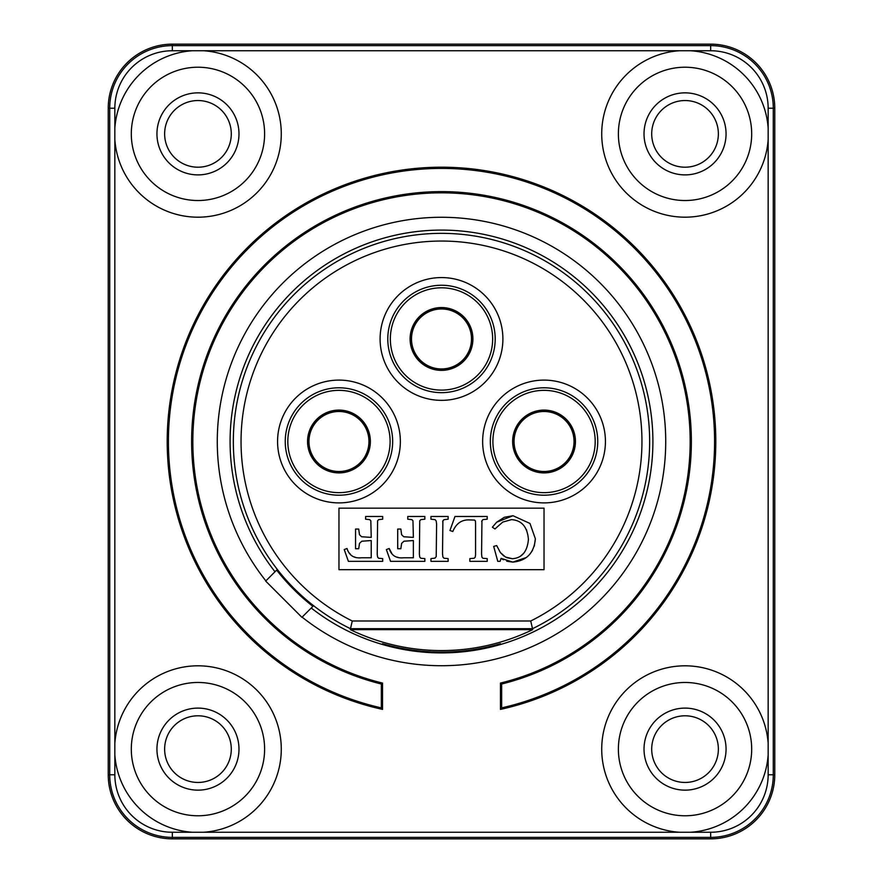 <?xml version="1.0" encoding="UTF-8"?>
<svg xmlns="http://www.w3.org/2000/svg" width="883" height="883" viewBox="0 0 883 883"><rect width="100%" height="100%" fill="white"/><g stroke="black" fill="none" stroke-linecap="round" stroke-linejoin="round"><path stroke-width="1.32" d="M472.791 338.962A31.291 31.291 0 0 1 442.03 370.242A31.291 31.291 0 0 1 410.231 340.032A31.291 31.291 0 0 1 440.97 307.67A31.291 31.291 0 0 1 472.791 338.962M411.522 339.977A29.989 29.989 0 0 1 440.474 308.984A29.989 29.989 0 0 1 471.478 337.935A29.989 29.989 0 0 1 442.526 368.928A29.989 29.989 0 0 1 411.511 338.962A29.989 29.989 0 0 1 440.992 308.973A29.989 29.989 0 0 1 471.478 337.935M172.328 838.85L710.672 838.85A64.084 64.084 0 0 0 774.766 774.766L774.766 108.234A64.084 64.084 0 0 0 710.672 44.15L172.328 44.15A64.084 64.084 0 0 0 108.234 108.234L108.234 774.766A64.084 64.084 0 0 0 172.328 838.85L172.328 837.371L710.672 837.371A62.605 62.605 0 0 0 773.287 774.766L773.287 108.234A62.605 62.605 0 0 0 710.672 45.629L172.328 45.629L172.328 44.15M114.845 139.591L114.845 128.156A83.311 83.311 0 0 1 192.24 50.75L203.686 50.75A83.311 83.311 0 0 1 281.28 133.874A83.311 83.311 0 0 1 200.827 217.141A83.311 83.311 0 0 1 114.845 139.591L114.845 743.409A83.311 83.311 0 0 1 200.827 665.859A83.311 83.311 0 0 1 281.28 749.126A83.311 83.311 0 0 1 203.686 832.25L192.24 832.25A83.311 83.311 0 0 1 114.845 754.844L114.845 743.409M768.155 128.156L768.155 139.591A83.311 83.311 0 0 1 683.133 217.163A83.311 83.311 0 0 1 601.742 135.783A83.311 83.311 0 0 1 679.314 50.75L690.76 50.75A83.311 83.311 0 0 1 768.155 128.156L768.155 108.234L774.766 108.234M768.155 743.409L768.155 754.844A83.311 83.311 0 0 1 690.76 832.25L679.314 832.25A83.311 83.311 0 0 1 601.742 747.217A83.311 83.311 0 0 1 683.133 665.837A83.311 83.311 0 0 1 768.155 743.409L768.155 139.591M238.984 749.126A41.015 41.015 0 0 1 177.45 784.645A41.015 41.015 0 0 1 177.45 713.607A41.015 41.015 0 0 1 238.984 749.126M264.613 749.126A66.655 66.655 0 0 0 164.635 691.4A66.655 66.655 0 0 0 164.635 806.852A66.655 66.655 0 0 0 264.613 749.126M726.058 749.126A41.015 41.015 0 0 1 664.524 784.645A41.015 41.015 0 0 1 664.524 713.607A41.015 41.015 0 0 1 726.058 749.126M751.687 749.126A66.655 66.655 0 0 0 651.709 691.4A66.655 66.655 0 0 0 651.709 806.852A66.655 66.655 0 0 0 751.687 749.126M726.058 133.874A41.015 41.015 0 0 1 664.524 169.393A41.015 41.015 0 0 1 664.524 98.355A41.015 41.015 0 0 1 726.058 133.874M751.687 133.874A66.655 66.655 0 0 0 651.709 76.148A66.655 66.655 0 0 0 651.709 191.6A66.655 66.655 0 0 0 751.687 133.874M238.984 133.874A41.015 41.015 0 0 1 177.45 169.393A41.015 41.015 0 0 1 177.45 98.355A41.015 41.015 0 0 1 238.984 133.874M264.613 133.874A66.655 66.655 0 0 0 164.635 76.148A66.655 66.655 0 0 0 164.635 191.6A66.655 66.655 0 0 0 264.613 133.874M381.335 707.879L381.335 684.016A249.878 249.878 0 0 1 235.927 299.447A249.878 249.878 0 0 1 647.073 299.447A249.878 249.878 0 0 1 501.665 684.016L501.665 707.879L500.462 709.391A274.304 274.304 0 0 0 668.541 287.571A274.304 274.304 0 0 0 214.459 287.571A274.304 274.304 0 0 0 382.538 709.391L381.335 707.879A273.09 273.09 0 0 1 215.75 287.836A273.09 273.09 0 0 1 667.25 287.836A273.09 273.09 0 0 1 501.665 707.879M381.335 684.016L382.538 683.078A248.664 248.664 0 0 1 236.743 300.397A248.664 248.664 0 0 1 646.257 300.397A248.664 248.664 0 0 1 500.462 683.078L501.665 684.016M276.644 570.098L274.988 571.754A211.401 211.401 0 0 1 372.615 241.633A211.401 211.401 0 0 1 652.901 441.5A211.401 211.401 0 0 1 311.246 608.012L301.92 617.327L265.673 581.08L276.644 570.098A209.072 209.072 0 0 0 312.902 606.356L311.246 608.012L312.902 606.356M382.538 683.078L382.538 709.391M500.462 683.078L500.462 709.391M390.109 441.5A51.148 51.148 0 0 1 313.388 485.793A51.148 51.148 0 0 1 313.388 397.207A51.148 51.148 0 0 1 390.109 441.5M370.363 441.5A31.402 31.402 0 0 1 323.255 468.696A31.402 31.402 0 0 1 323.255 414.304A31.402 31.402 0 0 1 370.363 441.5M595.197 441.5A51.148 51.148 0 0 1 518.464 485.793A51.148 51.148 0 0 1 518.464 397.207A51.148 51.148 0 0 1 595.197 441.5M575.451 441.5A31.402 31.402 0 0 1 528.343 468.696A31.402 31.402 0 0 1 528.343 414.304A31.402 31.402 0 0 1 575.451 441.5M492.648 338.962A51.148 51.148 0 0 1 415.926 383.255A51.148 51.148 0 0 1 415.926 294.657A51.148 51.148 0 0 1 492.648 338.962M472.902 338.962A31.402 31.402 0 0 1 425.794 366.158A31.402 31.402 0 0 1 425.794 311.765A31.402 31.402 0 0 1 472.902 338.962M532.725 629.623A209.072 209.072 0 0 1 350.275 629.623L532.725 629.623L532.515 628.696A208.145 208.145 0 0 0 472.78 235.717A208.145 208.145 0 0 0 350.485 628.696L532.515 628.696L530.727 621.003L352.273 621.003L350.275 629.623M561.754 415.705A31.291 31.291 0 0 1 537.802 472.162A31.291 31.291 0 0 1 515.242 429.281A31.291 31.291 0 0 1 561.754 415.705M311.224 427.008A31.291 31.291 0 0 1 370.242 441.5A31.291 31.291 0 0 1 331.5 471.886A31.291 31.291 0 0 1 311.224 427.008M500.462 644.259A211.158 211.158 0 0 1 382.538 644.259L382.538 643.718C421.842 654.899 461.147 654.899 500.462 643.718L500.462 643.718M544.038 569.678L338.962 569.678L338.962 508.155L544.038 508.155L544.038 569.678M526.378 557.493L512.791 562.107C526.577 560.848 534.105 553.078 535.363 538.773L529.977 523.464L513.012 515.727L504.303 517.295L496.688 522.195L492.383 527.195L496.688 522.195L513.012 515.727L529.977 523.464L535.363 538.773L534.292 546.147M532.493 550.385L529.966 554.082M503.376 559.767L501.103 558.376L512.791 562.107L506.754 561.224M506.908 557.714L512.25 558.707L505.484 557.041L500.341 552.515L503.729 555.937M520.242 556.367L523.718 553.288M526.71 530.33L526.389 529.59M443.167 520.396L442.659 521.776M442.526 553.641L442.891 520.882L444.028 519.634L448.134 519.193L448.134 516.489L430.959 516.489L430.959 519.193L435.01 519.612L436.18 520.948L436.599 524.049L436.213 556.643L434.988 558.111L430.959 558.63L430.959 561.345L448.134 561.345L448.134 558.63L444.028 558.233L442.891 556.985L442.526 553.641L442.891 556.985M389.171 548.498L386.379 549.557L390.54 561.345L424.844 561.345L424.844 558.63L420.827 558.255L419.734 557.074L419.381 554.259L419.734 520.793L420.893 519.579L424.844 519.193L424.844 516.489L407.758 516.489L407.758 519.193L411.776 519.59L412.968 520.749L413.365 537.394L403.752 536.765L401.633 534.723L400.849 529.038L397.703 529.038L397.703 548.718L400.849 548.718L401.644 543.343L403.961 541.213L413.365 540.539L413.365 557.769L403.674 557.769C396.136 558.531 391.301 555.451 389.171 548.498L391.765 553.343M397.273 557.184L398.023 557.35M419.756 557.107L420.827 558.255M481.963 520.716L481.71 521.577M481.566 554.038L481.952 520.738L483.034 519.557L487.217 519.193L487.217 516.489L454.977 516.489L449.944 530.517L452.802 531.5C456.18 523.398 461.765 519.546 469.557 519.921L474.546 520.098L475.418 520.937L475.562 523.542L475.562 554.833L475.197 557.239L474.083 558.266L469.844 558.63L469.844 561.345L487.217 561.345L487.217 558.63L482.946 558.288L481.908 557.151L481.566 554.038L481.919 557.173M349.602 553.321L350.518 554.447M354.447 556.985L355.043 557.162M382.692 561.345L382.692 558.63L378.675 558.255L377.593 557.074L377.229 554.259L377.593 520.793L378.752 519.579L382.692 519.193L382.692 516.489L365.617 516.489L365.617 519.193L369.635 519.59L370.827 520.749L371.224 537.394L361.6 536.765L359.48 534.723L358.708 529.038L355.551 529.038L355.551 548.718L358.708 548.718L359.502 543.343L361.82 541.213L371.224 540.539L371.224 557.769L361.522 557.769C353.984 558.531 349.149 555.451 347.019 548.498L344.238 549.557L348.388 561.345L382.692 561.345M500.341 552.515L496.688 545.573L493.685 546.4L497.78 561.345L500.087 561.345L501.103 558.376M492.383 527.195L494.955 528.961L502.714 522.096L511.456 519.634C521.721 520.308 527.372 526.886 528.42 539.381C527.328 551.687 521.941 558.122 512.25 558.707M231.291 133.874A33.322 33.322 0 0 1 181.302 162.737A33.322 33.322 0 0 1 181.302 105.011A33.322 33.322 0 0 1 231.291 133.874M718.365 749.126A33.322 33.322 0 0 1 668.376 777.989A33.322 33.322 0 0 1 668.376 720.263A33.322 33.322 0 0 1 718.365 749.126M718.365 133.874A33.322 33.322 0 0 1 668.376 162.737A33.322 33.322 0 0 1 668.376 105.011A33.322 33.322 0 0 1 718.365 133.874M231.291 749.126A33.322 33.322 0 0 1 181.302 777.989A33.322 33.322 0 0 1 181.302 720.263A33.322 33.322 0 0 1 231.291 749.126M514.049 441.5A29.989 29.989 0 0 1 561.025 416.776A29.989 29.989 0 0 1 568.762 458.487A29.989 29.989 0 0 1 514.049 441.5A29.989 29.989 0 0 1 561.025 416.776A29.989 29.989 0 0 1 568.762 458.487A29.989 29.989 0 0 1 514.049 441.5A29.989 29.989 0 0 1 561.025 416.776A29.989 29.989 0 0 1 568.762 458.487A29.989 29.989 0 0 1 527.063 466.224M312.372 427.615A29.989 29.989 0 0 1 352.847 414.911A29.989 29.989 0 0 1 331.809 470.628A29.989 29.989 0 0 1 312.372 427.615A29.989 29.989 0 0 1 352.847 414.911A29.989 29.989 0 0 1 365.54 455.385M710.672 838.85L710.672 832.25L690.76 832.25M774.766 774.766L768.155 774.766A57.483 57.483 0 0 1 710.672 832.25M710.672 44.15L710.672 50.75A57.483 57.483 0 0 1 768.155 108.234M114.845 128.156L114.845 108.234A57.483 57.483 0 0 1 172.328 50.75L172.328 45.629A62.605 62.605 0 0 0 109.713 108.234L109.713 774.766A62.605 62.605 0 0 0 172.328 837.371L172.328 832.25A57.483 57.483 0 0 1 114.845 774.766L108.234 774.766M108.234 108.234L114.845 108.234M114.845 774.766L114.845 754.844M768.155 754.844L768.155 774.766M203.686 50.75L679.314 50.75M690.76 50.75L710.672 50.75M172.328 50.75L192.24 50.75M192.24 832.25L172.328 832.25M679.314 832.25L203.686 832.25M302.118 617.14A224.227 224.227 0 0 0 660.142 491.224A224.227 224.227 0 0 0 391.776 222.858A224.227 224.227 0 0 0 265.86 580.882M597.747 441.5A53.697 53.697 0 0 1 517.195 488.012A53.697 53.697 0 0 1 517.195 394.988A53.697 53.697 0 0 1 597.747 441.5M605.429 441.5A61.391 61.391 0 0 0 513.343 388.332A61.391 61.391 0 0 0 513.343 494.668A61.391 61.391 0 0 0 605.429 441.5M495.197 338.962A53.697 53.697 0 0 1 414.646 385.463A53.697 53.697 0 0 1 414.646 292.45A53.697 53.697 0 0 1 495.197 338.962M502.891 338.962A61.391 61.391 0 0 0 410.805 285.794A61.391 61.391 0 0 0 410.805 392.129A61.391 61.391 0 0 0 502.891 338.962M392.659 441.5A53.697 53.697 0 0 1 312.107 488.012A53.697 53.697 0 0 1 312.107 394.988A53.697 53.697 0 0 1 392.659 441.5M400.352 441.5A61.391 61.391 0 0 0 308.266 388.332A61.391 61.391 0 0 0 308.266 494.668A61.391 61.391 0 0 0 400.352 441.5M352.273 621.003A200.452 200.452 0 0 1 285.297 315.871A200.452 200.452 0 0 1 597.703 315.871A200.452 200.452 0 0 1 530.727 621.003"/></g></svg>
